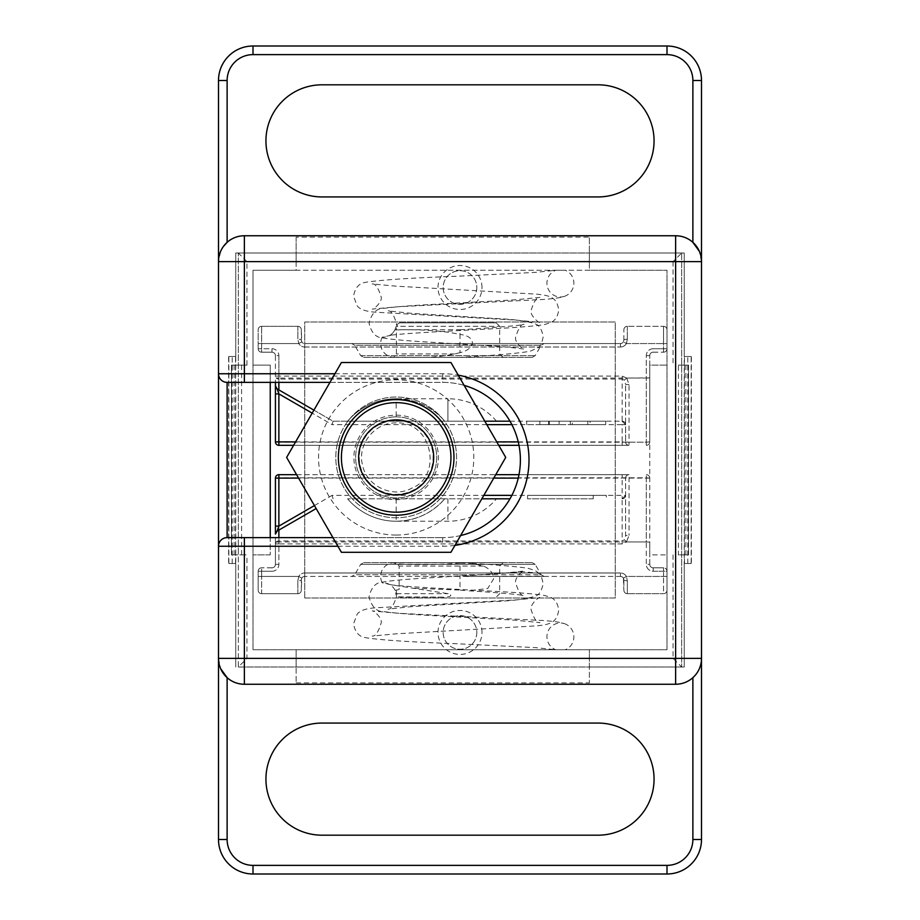 <?xml version="1.0" encoding="UTF-8"?>
<svg xmlns="http://www.w3.org/2000/svg" width="920" height="920" viewBox="0 0 920 920"><rect width="100%" height="100%" fill="white"/><g stroke="black" fill="none" stroke-linecap="round" stroke-linejoin="round"><path stroke-width="0.69" stroke-dasharray="4.6 3.45" d="M391.218 335.19L382.202 337.214C387.964 337.272 392.265 334.799 395.105 329.774L391.218 335.19C405.501 333.155 452.87 330.947 490.325 328.9C516.741 327.566 534.727 326.128 544.295 324.599L550.447 322.736C555.22 320.678 557.968 316.33 558.704 309.672C556.692 298.183 551.839 295.596 536.567 294.135L395.956 286.166L372.163 283.923C375.36 283.486 378.315 287.753 381.064 296.723C383.077 301.668 372.749 310.259 372.278 309.062L398.268 306.728L542.604 299.506C554.127 298.666 561.361 297.62 564.328 296.366A13.8 13.466 -84.6 0 1 546.94 283.486A13.8 13.466 -84.6 0 1 555.784 270.25L565.144 270.25L555.714 270.25L535.371 272.389L457.539 276.218C410.171 277.966 379.442 280.013 365.355 282.371C358.892 283.314 354.959 287.948 353.544 296.263L357.167 305.842C359.984 309.546 366.401 311.684 376.406 312.248L516.258 320.114L539.833 322.402C539.338 323.529 529.287 315.123 531.197 310.132C534.037 301.058 536.947 296.815 539.959 297.401L514.303 299.874L437.034 304.175C412.355 305.452 394.921 306.82 384.767 308.292C377.05 307.82 371.806 312.754 369.035 323.07C371.289 332.844 375.992 337.824 383.145 337.997C392.46 339.595 409.584 341.067 434.516 342.447L505.505 346.909L524.02 349.025C523.457 350.014 514.027 342.033 515.717 336.95C518.569 327.911 521.375 323.725 524.124 324.392C521.674 325.473 490.291 327.945 460 329.762L460 334.443C467.671 335.294 471.81 338.065 472.431 342.757C471.649 347.576 467.498 350.876 460 352.682L460 329.762L395.082 329.762A13.8 13.8 0 0 1 396.405 329.9L396.485 324.875L397.865 326.312L396.221 326.312L499.675 326.312L397.865 326.312M564.328 296.366A13.8 13.466 -84.6 0 0 565.144 270.25M460 352.682L454.698 353.912C443.244 356.293 432.699 357.443 423.062 357.362L460 357.362C493.89 355.476 517.212 353.452 529.943 351.291L537.591 347.955C540.143 347.024 542.018 343.195 543.226 336.467C541.639 329.061 538.993 324.886 535.313 323.943C527.528 321.08 513.716 319.24 493.856 318.423L411.102 313.306L387.952 310.891C390.839 310.27 393.702 314.49 396.543 323.553L396.428 325.093M382.202 337.214A13.8 13.8 0 0 0 392.276 357.19L394.024 357.19L396.405 353.912L396.405 329.9C390.735 330.257 431.008 327.819 460 334.443M392.276 357.19L394.024 357.19M423.062 357.362L394.139 357.19M399.625 322.862L496.225 322.862L399.625 322.862L396.485 324.875M396.175 590.226L395.105 590.226A13.8 13.8 0 0 0 399.13 589.421L396.175 590.226L396.612 593.688L398.268 596.861L442.554 597.137C446.752 597.609 455.043 596.022 448.166 593.688L391.218 584.809C405.501 586.845 452.87 589.053 490.325 591.1C516.741 592.434 534.727 593.871 544.295 595.401L550.447 597.264C555.22 599.322 557.968 603.669 558.704 610.328C556.692 621.817 551.839 624.404 536.567 625.865L395.956 633.834L372.163 636.077C375.36 636.513 378.315 632.247 381.064 623.277C383.077 618.332 372.749 609.741 372.278 610.938L398.268 613.272L542.604 620.494C554.127 621.333 561.361 622.38 564.328 623.633A13.8 13.466 -95.4 0 0 546.94 636.513A13.8 13.466 -95.4 0 0 555.784 649.75L565.144 649.75L555.714 649.75L535.371 647.611L457.539 643.781C410.171 642.033 379.442 639.986 365.355 637.629C358.892 636.686 354.959 632.051 353.544 623.737L357.167 614.157C359.984 610.455 366.401 608.315 376.406 607.752L516.258 599.886L539.833 597.597C539.338 596.47 529.287 604.877 531.197 609.868C534.037 618.942 536.947 623.185 539.959 622.598L514.303 620.126L437.034 615.825C412.355 614.548 394.921 613.18 384.767 611.708C377.05 612.179 371.806 607.246 369.035 596.931C371.289 587.155 375.992 582.176 383.145 582.003C392.46 580.405 409.584 578.933 434.516 577.553L505.505 573.091L524.02 570.975C523.457 569.986 514.027 577.967 515.717 583.05C518.569 592.089 521.375 596.275 524.124 595.608C518.144 594.355 499.502 592.744 468.199 590.766L487.692 588.57L493.522 579.014C493.269 573.034 489.9 568.732 483.414 566.087L471.96 563.419L460 563.143L460 590.088L468.199 590.766M564.328 623.633A13.8 13.466 -95.4 0 1 565.144 649.75M395.105 590.226C392.265 585.2 387.964 582.728 382.202 582.785A13.8 13.8 0 0 1 392.276 562.81L396.623 562.81L399.13 566.087L399.13 589.421M363.664 562.637L532.185 562.637L363.664 562.637L360.674 564.362L354.706 574.712L541.144 574.712L544.134 576.438L541.155 576.438L539.028 573.298L522.33 571.642L482.701 574.712C468.556 575.587 463.128 576.161 466.405 576.438L541.27 576.184L543.226 583.533C541.639 590.939 538.993 595.113 535.313 596.056C527.528 598.92 513.716 600.76 493.856 601.577L411.102 606.694L387.952 609.109C390.839 609.73 393.702 605.509 396.543 596.447L394.933 590.226M391.218 584.809L382.202 582.785M414.138 588.225L460 590.088M392.276 562.81L396.623 562.81M460 563.143C427.202 565.742 393.852 564.65 393.863 562.81L503.125 562.637L392.725 562.637M301.76 578.162A3.45 3.45 0 0 1 304.75 576.438A3.45 3.45 0 0 0 301.76 578.162L298.77 576.438A6.9 6.9 0 0 1 304.75 572.987L304.75 576.438A3.45 3.45 0 0 0 301.76 578.162L301.3 579.887A3.45 0.862 0 0 1 297.85 580.75A3.45 0.862 0 0 0 301.3 579.887L301.3 590.237L301.76 578.162L298.77 576.438L297.85 580.75L298.77 576.438L261.625 576.438L261.625 571.262L271.975 571.262A6.9 6.9 0 0 0 278.875 564.362L278.875 541.938L646.3 541.938L646.3 564.362L649.75 564.362L649.75 542.087L649.75 564.362A3.45 3.45 0 0 0 653.2 567.812L663.55 567.812L653.2 567.812L653.2 571.262L663.55 571.262L663.55 576.438L626.405 576.438L627.325 580.75A3.45 0.862 0 0 1 623.875 579.887L623.875 590.237L623.415 578.162A3.45 3.45 0 0 0 620.425 576.438L304.75 576.438L620.425 576.438L620.425 572.987L304.75 572.987A6.9 6.9 0 0 0 298.77 576.438L261.625 576.438L261.625 571.262L271.975 571.262L271.975 567.812L261.625 567.812L271.975 567.812A3.45 3.45 0 0 0 275.425 564.362L275.425 537.625L275.425 564.362A3.45 3.45 0 0 1 271.975 567.812L271.975 571.262A6.9 6.9 0 0 0 278.875 564.362L278.875 543.927L622.15 543.927L626.716 541.938L624.358 539.787L625.6 535.635L625.6 478.112L625.6 535.635L629.05 535.337L626.485 541.857M544.134 576.438L466.405 576.438M246.962 365.125L231.437 365.125L231.437 554.875L231.437 365.125L246.962 365.125L246.962 261.625L296.125 261.625L296.125 270.25L253 270.25L253 649.75L667 649.75L667 270.25L589.375 270.25L589.375 261.625L673.037 261.625L681.662 253L681.662 667L681.662 253L684.25 253L684.25 356.5L691.369 356.5L684.25 356.5L684.25 563.5L691.15 563.5L684.25 563.5L684.25 667L681.662 667L673.037 658.375L589.375 658.375L589.375 649.75L589.375 682.858L589.375 667L296.125 667L589.375 667L589.375 658.375L296.125 658.375L296.125 649.75L296.125 682.858L296.125 667L238.337 667L238.337 554.875L246.962 554.875L231.437 554.875L238.337 554.875L238.337 253L238.337 667L246.962 658.375L246.962 554.875M476.813 632.442A16.813 16.813 0 0 1 451.593 647.013A16.813 16.813 0 0 1 451.593 617.872A16.813 16.813 0 0 1 476.813 632.442A16.813 16.813 0 0 1 451.593 647.013A16.813 16.813 0 0 1 451.593 617.872A16.813 16.813 0 0 1 476.813 632.442M476.813 287.5A16.813 16.813 0 0 1 451.593 302.07A16.813 16.813 0 0 1 451.593 272.93A16.813 16.813 0 0 1 476.813 287.5A16.813 16.813 0 0 1 451.593 302.07A16.813 16.813 0 0 1 451.593 272.93A16.813 16.813 0 0 1 476.813 287.5M481.999 287.5A21.988 21.988 0 0 0 449.006 268.456A21.988 21.988 0 0 0 449.006 306.544A21.988 21.988 0 0 0 481.999 287.5M481.988 632.442A21.988 21.988 0 0 0 449.006 613.398A21.988 21.988 0 0 0 449.006 651.486A21.988 21.988 0 0 0 481.988 632.442M246.962 261.625L238.337 253L589.375 253L296.125 253L296.125 261.625L589.375 261.625L589.375 253L681.662 253M678.408 365.125L688.562 365.125L688.562 554.875L678.408 554.875L678.408 365.125L688.562 365.125L688.562 554.875L678.408 554.875M673.037 554.875L673.037 658.375M238.337 667L296.125 667L296.125 658.375L246.962 658.375M681.662 667L589.375 667L684.25 667L684.25 563.5L691.369 563.5L684.25 563.5M673.037 261.625L673.037 365.125M241.592 365.125L241.592 554.875M304.75 598L304.75 322L615.25 322L615.25 598L304.75 598L304.75 322L615.25 322L615.25 598L304.75 598M238.337 253L235.75 253L235.75 356.5L228.631 356.5L235.75 356.5L235.75 253L296.125 253L296.125 237.141L589.375 237.141L589.375 253L684.25 253L684.25 356.5M235.75 667L235.75 563.5L228.631 563.5L235.75 563.5L228.85 563.5L235.75 563.5L235.75 667M363.664 357.362L532.185 357.362L363.664 357.362L360.674 355.637L354.706 345.287L541.144 345.287L544.134 343.562L351.716 343.562L544.134 343.562M396.175 398.762C415.633 399.165 431.825 406.64 444.751 421.187A63.825 63.825 0 0 0 347.599 421.187L444.751 421.187A63.825 63.825 0 0 0 347.599 421.187L396.175 421.187L396.175 398.762A63.825 63.825 0 0 0 347.599 421.187A63.825 63.825 0 0 1 396.175 398.762L447.925 398.762L447.925 421.187L496.501 421.187L396.175 421.187M277.15 388.918L333.04 421.187L622.15 421.187L622.15 379.063L278.875 379.063L278.875 382.375M313.916 410.147L333.04 421.187L484.817 421.187M509.979 421.187L622.15 421.187L625.6 424.637L625.6 441.887L625.6 384.364L625.6 424.637A3.45 3.45 0 0 0 622.15 421.187L622.15 424.637L511.853 424.637M572.297 421.187L526.712 421.187L605.728 421.187L572.297 421.187L572.297 424.637L605.728 424.637L572.297 424.637L572.297 421.187M496.501 421.187A63.825 63.825 0 0 0 447.925 398.762L447.925 421.187L444.751 421.187M623.875 340.112L623.875 329.762L623.875 340.112A3.45 0.862 180 0 1 627.325 339.25L626.405 343.562L627.325 339.25A3.45 0.862 180 0 0 623.875 340.112L623.415 341.837A3.45 3.45 0 0 1 620.425 343.562L304.75 343.562L620.425 343.562L620.425 347.012A6.9 6.9 0 0 0 626.405 343.562L663.55 343.562L663.55 348.737L653.2 348.737L653.2 352.188L663.55 352.188L653.2 352.188L653.2 348.737A6.9 6.9 0 0 0 646.3 355.637L646.3 378.062L278.875 378.062L278.875 355.637L275.425 355.637L275.425 382.375L275.425 355.637A3.45 3.45 0 0 0 271.975 352.188L261.625 352.188L271.975 352.188A3.45 3.45 0 0 1 275.425 355.637A3.45 3.45 0 0 0 271.975 352.188L271.975 348.737L261.625 348.737L261.625 343.562L298.77 343.562L297.85 339.25L298.77 343.562A6.9 6.9 0 0 0 304.75 347.012A6.9 6.9 0 0 1 298.77 343.562L301.76 341.837L301.3 329.762L301.3 340.112A3.45 0.862 180 0 0 297.85 339.25A3.45 0.862 180 0 1 301.3 340.112L301.76 341.837L298.77 343.562L261.625 343.562L261.625 326.312L297.85 326.312L261.625 326.312A3.45 3.45 0 0 0 258.175 329.762L258.175 348.737L258.175 329.762A3.45 3.45 0 0 1 261.625 326.312L261.625 343.562L258.175 343.562L261.625 343.562L261.625 348.737L258.175 348.737A3.45 3.45 0 0 0 261.625 352.188A3.45 3.45 0 0 1 258.175 348.737L261.625 348.737L261.625 352.188A3.45 3.45 0 0 1 258.175 348.737A3.45 3.45 0 0 0 261.625 352.188L261.625 348.737L271.975 348.737A6.9 6.9 0 0 1 278.875 355.637L278.875 379.063A3.45 2.99 180 0 1 275.425 376.073L622.15 376.073L626.716 378.062L649.75 377.913L649.75 355.637L649.75 377.913L646.3 378.062L646.3 442.186L646.3 355.637A6.9 6.9 0 0 1 653.2 348.737L667 348.737L667 329.762A3.45 3.45 0 0 0 663.55 326.312L627.325 326.312L663.55 326.312L663.55 352.188A3.45 3.45 0 0 0 667 348.737L663.55 348.737L663.55 352.188A3.45 3.45 0 0 0 667 348.737L667 343.562L663.55 343.562L663.55 326.312A3.45 3.45 0 0 1 667 329.762L667 343.562L626.405 343.562L623.415 341.837L626.405 343.562A6.9 6.9 0 0 1 620.425 347.012L620.425 343.562A3.45 3.45 0 0 0 623.415 341.837L623.875 340.112M275.425 393.898L275.425 441.887A3.45 3.45 0 0 0 278.875 445.337L629.05 445.337A3.45 3.45 0 0 1 625.6 441.887A3.45 3.45 0 0 0 629.05 445.337A3.45 3.45 0 0 1 625.6 441.887A3.45 3.45 0 0 0 629.05 445.337L518.972 445.337M626.716 378.062L629.05 384.663L629.05 442.186L646.3 442.186L646.3 445.337A3.45 3.45 0 0 0 649.75 441.887L649.75 365.125L667 365.125L667 649.75L253 649.75L253 365.125L270.25 365.125L270.25 382.375L227.125 382.375A8.625 8.625 0 0 1 218.5 373.75M332.936 537.625L442.75 537.625L270.25 537.625L270.25 554.875L270.25 365.125L253 365.125L253 270.25L667 270.25L667 365.125L649.75 365.125L649.75 554.875L667 554.875L649.75 554.875L649.75 441.887A3.45 3.45 0 0 1 646.3 445.337A3.45 3.45 0 0 0 649.75 441.887L649.75 377.913L649.75 441.887L646.3 442.186L278.875 442.186L278.875 378.062L275.425 377.913M498.755 445.337L293.595 445.337M649.75 355.637L646.3 355.637L649.75 355.637A3.45 3.45 0 0 1 653.2 352.188A3.45 3.45 0 0 0 649.75 355.637A3.45 3.45 0 0 1 653.2 352.188M333.04 421.187L332.12 424.637L312.19 413.137M629.05 384.663L625.6 384.364L624.358 380.213L622.15 379.063L622.15 376.073M626.485 378.143L624.358 380.213M590.088 424.637L526.712 424.637L590.088 424.637L590.088 421.187M539.879 424.637L559.13 424.637L539.879 424.637L539.879 421.187L559.13 421.187L539.879 421.187L539.879 424.637L539.879 421.187M605.728 424.637L605.728 421.187L605.728 424.637M587.799 424.637L587.799 421.187M570.331 424.637L570.331 421.187M548.596 424.637L548.596 421.187M526.712 424.637L526.712 421.187M559.13 424.637L559.13 421.187L559.13 424.637M549.297 424.637L549.297 421.187M301.3 329.762A3.45 3.45 0 0 0 297.85 326.312A3.45 3.45 0 0 1 301.3 329.762A3.45 3.45 0 0 0 297.85 326.312L297.85 339.25L297.85 326.312A3.45 3.45 0 0 1 301.3 329.762M304.75 343.562L304.75 347.012L304.75 343.562A3.45 3.45 0 0 1 301.76 341.837A3.45 3.45 0 0 0 304.75 343.562A3.45 3.45 0 0 1 301.76 341.837M623.875 329.762A3.45 3.45 0 0 1 627.325 326.312A3.45 3.45 0 0 0 623.875 329.762A3.45 3.45 0 0 1 627.325 326.312L627.325 339.25L627.325 326.312A3.45 3.45 0 0 0 623.875 329.762M304.75 347.012L620.425 347.012L304.75 347.012M275.425 542.087L278.875 541.938L278.875 477.813L646.3 477.813L646.3 541.938L649.75 542.087L646.3 541.938L646.3 564.362A6.9 6.9 0 0 0 653.2 571.262L663.55 571.262L663.55 567.812A3.45 3.45 0 0 1 667 571.262L667 590.237L667 571.262A3.45 3.45 0 0 0 663.55 567.812A3.45 3.45 0 0 1 667 571.262L663.55 571.262L663.55 576.438L626.405 576.438L623.415 578.162L626.405 576.438A6.9 6.9 0 0 0 620.425 572.987A6.9 6.9 0 0 1 626.405 576.438L627.325 580.75L627.325 593.688L663.55 593.688L627.325 593.688A3.45 3.45 0 0 1 623.875 590.237A3.45 3.45 0 0 0 627.325 593.688L627.325 580.75A3.45 0.862 0 0 1 623.875 579.887L623.415 578.162A3.45 3.45 0 0 0 620.425 576.438L620.425 572.987L304.75 572.987L304.75 576.438M396.175 498.812L396.175 521.237C415.633 520.835 431.825 513.36 444.751 498.812A63.825 63.825 0 0 1 347.599 498.812L496.501 498.812L347.599 498.812A63.825 63.825 0 0 0 396.175 521.237A63.825 63.825 0 0 1 347.599 498.812A63.825 63.825 0 0 0 444.751 498.812M442.554 597.137L400.004 597.137M509.979 498.812L481.827 498.812M593.205 498.812L527.574 498.812L593.205 498.812L593.205 495.362L606.337 495.362L606.337 498.812L606.337 495.362L527.574 495.362L527.574 498.812L527.574 495.362L593.205 495.362L593.205 498.812M511.853 495.362L622.15 495.362L622.15 478.112L625.6 478.112A3.45 3.45 0 0 1 629.05 474.662A3.45 3.45 0 0 0 625.6 478.112A3.45 3.45 0 0 1 629.05 474.662L278.875 474.662L278.875 477.813L275.425 478.112L275.425 526.102M261.625 593.688L297.85 593.688L261.625 593.688A3.45 3.45 0 0 1 258.175 590.237L258.175 571.262L258.175 590.237A3.45 3.45 0 0 0 261.625 593.688L261.625 576.438L261.625 593.688A3.45 3.45 0 0 1 258.175 590.237M316.158 508.565L277.15 531.082M296.585 474.662L495.765 474.662M518.972 474.662L629.05 474.662L629.05 535.337M646.3 474.662A3.45 3.45 0 0 1 649.75 478.112A3.45 3.45 0 0 0 646.3 474.662A3.45 3.45 0 0 1 649.75 478.112L646.3 477.813L646.3 474.662L646.3 541.938L626.716 541.938M258.175 571.262A3.45 3.45 0 0 1 261.625 567.812L261.625 571.262L258.175 571.262A3.45 3.45 0 0 1 261.625 567.812A3.45 3.45 0 0 0 258.175 571.262L261.625 571.262L261.625 567.812M333.04 498.812L332.12 495.362L483.816 495.362M275.425 478.112A3.45 3.45 0 0 1 278.875 474.662A3.45 3.45 0 0 0 275.425 478.112M649.75 564.362A3.45 3.45 0 0 0 653.2 567.812A3.45 3.45 0 0 1 649.75 564.362L646.3 564.362A6.9 6.9 0 0 0 653.2 571.262L653.2 567.812M667 590.237A3.45 3.45 0 0 1 663.55 593.688L663.55 576.438L663.55 593.688A3.45 3.45 0 0 0 667 590.237A3.45 3.45 0 0 1 663.55 593.688M622.15 498.812L625.6 495.362A3.45 3.45 0 0 1 622.15 498.812L622.15 495.362L625.6 495.362A3.45 3.45 0 0 1 622.15 498.812L622.15 540.937L624.358 539.787M301.3 590.237A3.45 3.45 0 0 1 297.85 593.688A3.45 3.45 0 0 0 301.3 590.237A3.45 3.45 0 0 1 297.85 593.688L297.85 580.75L297.85 593.688A3.45 3.45 0 0 0 301.3 590.237M270.25 554.875L253 554.875L270.25 554.875M460.621 535.543A77.625 77.625 0 0 1 442.75 537.625A77.625 77.625 0 0 0 520.375 460A77.625 77.625 0 0 0 442.75 382.375L270.25 382.375M464.14 385.376A77.625 77.625 0 0 0 442.75 382.375L329.947 382.375M322 84.812A56.062 56.062 0 0 0 265.938 140.875A56.062 56.062 0 0 0 322 196.937L598 196.937A56.062 56.062 0 0 0 654.062 140.875A56.062 56.062 0 0 0 598 84.812L322 84.812M322 723.062A56.062 56.062 0 0 0 265.938 779.125A56.062 56.062 0 0 0 322 835.187L598 835.187A56.062 56.062 0 0 0 654.062 779.125A56.062 56.062 0 0 0 598 723.062L322 723.062M701.5 839.5L701.5 80.5A34.5 34.5 0 0 0 667 46L253 46A34.5 34.5 0 0 0 218.5 80.5L218.5 839.5A34.5 34.5 0 0 0 253 874L667 874A34.5 34.5 0 0 0 701.5 839.5M296.125 682.858L589.375 682.858M296.125 237.141L296.125 270.25L589.375 270.25L589.375 237.141M270.25 537.625L244.375 537.625M227.125 242.339A25.875 25.875 0 0 1 244.375 235.75L675.625 235.75A25.875 25.875 0 0 1 692.875 242.339M701.5 658.375C701.569 665.516 698.694 671.945 692.875 677.66A25.875 25.875 0 0 1 675.625 684.25L244.375 684.25A25.875 25.875 0 0 1 227.125 677.66M223.341 246.548L220.708 251.171M220.627 251.355L218.5 261.625M218.5 658.375L220.627 668.644M701.5 261.625L699.372 251.355M227.125 537.625A8.625 8.625 0 0 0 218.5 546.25M396.175 415.15A42.262 42.262 0 0 1 432.779 478.549A42.262 42.262 0 0 1 359.57 478.549A42.262 42.262 0 0 1 396.175 415.15M396.175 517.787A60.375 60.375 0 0 1 343.884 427.225A60.375 60.375 0 0 1 448.466 427.225A60.375 60.375 0 0 1 396.175 517.787A60.375 60.375 0 0 1 335.8 457.412A60.375 60.375 0 0 1 396.175 397.037A60.375 60.375 0 0 1 456.55 457.412A60.375 60.375 0 0 1 396.175 517.787A60.375 60.375 0 0 0 456.55 457.412A60.375 60.375 0 0 0 396.175 397.037A60.375 60.375 0 0 0 335.8 457.412A60.375 60.375 0 0 0 396.175 517.787M396.175 402.649A54.763 54.763 0 0 1 450.949 457.412A54.763 54.763 0 0 1 396.175 512.187A54.763 54.763 0 0 1 341.412 457.412A54.763 54.763 0 0 1 396.175 402.649M396.175 416.875A40.537 40.537 0 0 1 431.284 477.687A40.537 40.537 0 0 1 361.065 477.687A40.537 40.537 0 0 1 396.175 416.875A40.537 40.537 0 0 0 361.065 477.687A40.537 40.537 0 0 0 431.284 477.687A40.537 40.537 0 0 0 396.175 416.875M341.4 552.287L286.626 457.412L341.4 362.537L450.949 362.537L505.724 457.412L450.949 552.287L341.4 552.287M454.698 353.912L396.405 353.912M482.701 574.712L354.706 574.712L351.716 576.438M532.185 562.637L535.175 564.362L360.674 564.362L535.175 564.362L541.144 574.712L540.201 574.712M483.414 566.087L399.13 566.087M396.612 593.688L448.166 593.688M234.117 554.875L234.117 365.125M685.883 365.125L685.883 554.875M235.531 563.5L235.531 356.5M360.674 355.637L535.175 355.637L360.674 355.637M532.185 357.362L535.175 355.637L541.144 345.287L354.706 345.287L351.716 343.562M271.975 348.737A6.9 6.9 0 0 1 278.875 355.637L275.425 355.637A3.45 3.45 0 0 0 271.975 352.188L271.975 348.737M518.236 441.887L622.15 441.887L622.15 424.637L625.6 424.637A3.45 3.45 0 0 0 622.15 421.187M486.806 424.637L332.12 424.637M295.584 441.887L496.765 441.887M261.625 326.312A3.45 3.45 0 0 0 258.175 329.762A3.45 3.45 0 0 1 261.625 326.312M667 329.762A3.45 3.45 0 0 0 663.55 326.312M663.55 352.188A3.45 3.45 0 0 0 667 348.737M646.3 445.337L646.3 442.186L649.75 441.887M275.425 441.887L278.875 442.186L278.875 445.337M622.15 445.337L622.15 441.887L629.05 442.186L629.05 445.337M623.415 341.837A3.45 3.45 0 0 1 620.425 343.562M447.925 498.812L447.925 521.237L447.925 498.812M278.875 537.625L278.875 540.937L622.15 540.937L622.15 543.927M622.15 474.662L622.15 478.112L518.236 478.112M493.775 478.112L298.574 478.112M314.433 505.574L332.12 495.362M649.75 478.112L625.6 478.112M258.175 576.438L261.625 576.438L258.175 576.438M275.425 543.927A3.45 2.99 0 0 1 278.875 540.937L278.875 543.927L275.425 543.927M275.425 564.362L278.875 564.362L275.425 564.362A3.45 3.45 0 0 1 271.975 567.812M663.55 567.812L663.55 571.262L667 571.262M667 576.438L663.55 576.438L667 576.438M627.325 593.688A3.45 3.45 0 0 1 623.875 590.237A3.45 3.45 0 0 0 627.325 593.688M623.415 578.162A3.45 3.45 0 0 0 620.425 576.438M334.926 373.75L442.75 373.75A86.25 86.25 0 0 1 458.229 375.153M454.94 545.387A86.25 86.25 0 0 1 442.75 546.25L337.916 546.25M442.75 373.75L442.75 382.375M442.75 537.625L442.75 546.25M232.185 563.5L232.185 356.5M228.85 563.5L228.85 356.5M687.815 563.5L687.815 356.5M684.469 563.5L684.469 356.5M691.15 563.5L691.15 356.5M396.175 420.486A36.926 36.926 0 0 1 428.156 475.87A36.926 36.926 0 0 1 364.193 475.87A36.926 36.926 0 0 1 396.175 420.486M396.175 535.037A77.625 77.625 0 0 0 463.404 418.6A77.625 77.625 0 0 0 328.946 418.6A77.625 77.625 0 0 0 396.175 535.037M396.198 326.428L394.933 329.762M503.125 357.362L499.675 353.912L499.675 326.312L496.225 322.862M393.806 357.19L392.725 357.362M396.278 590.237L395.025 590.237M471.96 563.408C498.732 564.995 517.5 566.639 528.287 568.365L535.233 570.549L539.028 573.298M503.125 562.637L499.675 566.087L499.675 593.688L496.225 597.137M398.268 596.861L399.625 597.137M396.175 521.237L447.925 521.237A63.825 63.825 0 0 0 496.501 498.812M235.75 356.5L235.75 563.5M691.369 356.5L691.369 563.5M228.631 356.5L228.631 563.5M396.175 422.912C374.244 422.349 357.132 445.004 362.503 464.933C366.482 486.289 392.851 498.697 411.838 488.152C442.52 476.491 432.745 421.095 396.175 422.912"/><path stroke-width="1.38" d="M484.817 421.187L509.979 421.187M313.916 410.147L277.15 388.918L275.425 385.928L275.425 382.375L275.425 393.898L278.875 393.898L278.875 441.887L295.584 441.887M293.595 445.337L278.875 445.337L278.875 441.887L275.425 441.887L275.425 385.928A3.45 3.45 0 0 0 277.15 388.918L278.875 393.898L312.19 413.137M518.972 445.337L498.755 445.337M275.425 441.887A3.45 3.45 0 0 0 278.875 445.337A3.45 3.45 0 0 1 275.425 441.887M481.827 498.812L509.979 498.812M298.574 478.112L278.875 478.112L278.875 474.662A3.45 3.45 0 0 0 275.425 478.112L275.425 534.072L277.15 531.082L316.158 508.565M275.425 478.112L278.875 478.112L278.875 526.102L275.425 526.102L275.425 534.072A3.45 3.45 0 0 1 277.15 531.082L278.875 526.102L314.433 505.574M278.875 474.662L296.585 474.662M495.765 474.662L518.972 474.662M460.621 535.543A77.625 77.625 0 0 0 464.14 385.376M322 84.812A56.062 56.062 0 0 0 265.938 140.875A56.062 56.062 0 0 0 322 196.937L598 196.937A56.062 56.062 0 0 0 654.062 140.875A56.062 56.062 0 0 0 598 84.812L322 84.812M322 723.062A56.062 56.062 0 0 0 265.938 779.125A56.062 56.062 0 0 0 322 835.187L598 835.187A56.062 56.062 0 0 0 654.062 779.125A56.062 56.062 0 0 0 598 723.062L322 723.062M337.916 546.25L244.375 546.25L244.375 537.625L227.125 537.625L332.936 537.625M329.947 382.375L227.125 382.375L227.125 537.625A8.625 8.625 0 0 0 218.5 546.25L218.5 80.5A34.5 34.5 0 0 1 253 46L667 46A34.5 34.5 0 0 1 701.5 80.5L701.5 839.5A34.5 34.5 0 0 1 667 874L253 874A34.5 34.5 0 0 1 218.5 839.5L218.5 546.25L244.375 546.25L244.375 658.375L675.625 658.375L675.625 261.625L244.375 261.625L244.375 373.75L334.926 373.75M270.25 382.375L270.25 537.625M218.5 261.625L244.375 261.625L244.375 235.75A25.875 25.875 0 0 0 218.5 261.625A25.875 25.875 0 0 1 244.375 235.75L675.625 235.75A25.875 25.875 0 0 1 701.5 261.625L675.625 261.625L675.625 235.75A25.875 25.875 0 0 1 701.5 261.625M701.5 658.375L675.625 658.375L675.625 684.25A25.875 25.875 0 0 0 701.5 658.375A25.875 25.875 0 0 1 675.625 684.25L244.375 684.25A25.875 25.875 0 0 1 218.5 658.375L244.375 658.375L244.375 684.25A25.875 25.875 0 0 1 218.5 658.375M699.372 251.355L692.875 242.339L692.875 80.5A25.875 25.875 0 0 0 667 54.625L253 54.625A25.875 25.875 0 0 0 227.125 80.5L227.125 242.339L223.341 246.548M220.627 668.644L227.125 677.66L227.125 839.5A25.875 25.875 0 0 0 253 865.375L667 865.375A25.875 25.875 0 0 0 692.875 839.5L692.875 677.66M218.5 373.75A8.625 8.625 0 0 0 227.125 382.375A8.625 8.625 0 0 1 218.5 373.75L244.375 373.75L244.375 382.375M396.175 494.937A37.513 37.513 0 0 0 428.662 438.656A37.513 37.513 0 0 0 363.688 438.656A37.513 37.513 0 0 0 396.175 494.937M396.175 512.187A54.763 54.763 0 0 1 348.749 430.031A54.763 54.763 0 0 1 443.601 430.031A54.763 54.763 0 0 1 396.175 512.187M341.4 362.537L286.626 457.412L341.4 552.287L450.949 552.287L505.724 457.412L450.949 362.537L341.4 362.537M278.875 382.375L278.875 389.919M511.853 424.637L486.806 424.637M496.765 441.887L518.236 441.887M277.15 388.918A3.45 3.45 0 0 1 275.425 385.928M278.875 530.081L278.875 537.625M483.816 495.362L511.853 495.362M518.236 478.112L493.775 478.112M275.425 534.072A3.45 3.45 0 0 1 277.15 531.082M458.229 375.153A86.25 86.25 0 0 1 454.94 545.387M227.125 537.625A8.625 8.625 0 0 0 218.5 546.25M692.875 839.5L701.5 839.5A34.5 34.5 0 0 1 667 874L667 865.375M253 865.375L253 874A34.5 34.5 0 0 1 218.5 839.5L227.125 839.5M227.125 80.5L218.5 80.5A34.5 34.5 0 0 1 253 46L253 54.625M667 54.625L667 46A34.5 34.5 0 0 1 701.5 80.5L692.875 80.5M396.175 399.625A57.787 57.787 0 0 1 446.223 486.312A57.787 57.787 0 0 1 346.127 486.312A57.787 57.787 0 0 1 396.175 399.625"/></g></svg>
